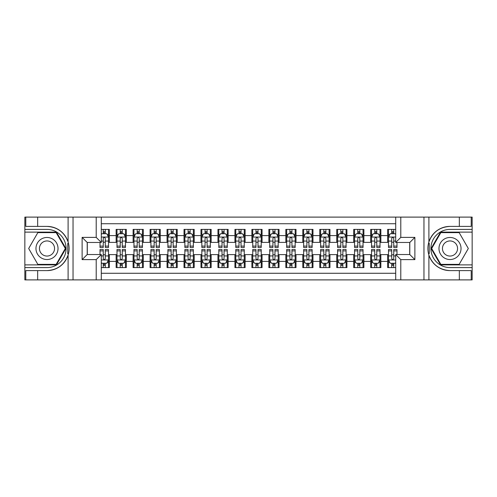 <?xml version="1.0" encoding="UTF-8"?>
<svg xmlns="http://www.w3.org/2000/svg" width="497" height="497" viewBox="0 0 497 497"><rect width="100%" height="100%" fill="white"/><g stroke="black" fill="none" stroke-linecap="round" stroke-linejoin="round"><path stroke-width="0.75" d="M101.295 279.892L395.705 279.892L395.705 254.526L409.789 254.526L409.789 242.474L395.705 242.474L395.705 217.108L101.295 217.108L101.295 242.474L87.211 242.474L87.211 254.526L101.295 254.526L101.295 279.892L37.66 279.892L37.66 270.604L46.991 270.604A22.104 22.104 0 0 0 68.101 255.067C69.394 250.693 69.394 246.313 68.101 241.933A22.104 22.104 0 0 0 46.991 226.396L37.66 226.396L37.66 217.108L24.85 217.108L24.85 264.876L56.447 264.876L65.902 248.5L56.447 232.124L24.85 232.124M395.705 229.409L387.648 229.409L387.648 235.603L380.857 235.603L380.857 242.393L387.648 242.393L387.648 235.603M380.857 235.603L380.857 229.409L370.675 229.409L370.675 235.603L363.891 235.603L363.891 242.393L370.675 242.393L370.675 235.603M363.891 235.603L363.891 229.409L353.709 229.409L353.709 235.603L346.918 235.603L346.918 242.393L353.709 242.393L353.709 235.603M346.918 235.603L346.918 229.409L336.736 229.409L336.736 235.603L329.952 235.603L329.952 242.393L336.736 242.393L336.736 235.603M329.952 235.603L329.952 229.409L319.77 229.409L319.77 235.603L312.98 235.603L312.98 242.393L319.77 242.393L319.77 235.603M312.98 235.603L312.98 229.409L302.803 229.409L302.803 235.603L296.013 235.603L296.013 242.393L302.803 242.393L302.803 235.603M296.013 235.603L296.013 229.409L285.831 229.409L285.831 235.603L279.047 235.603L279.047 242.393L285.831 242.393L285.831 235.603M279.047 235.603L279.047 229.409L268.865 229.409L268.865 235.603L262.074 235.603L262.074 242.393L268.865 242.393L268.865 235.603M262.074 235.603L262.074 229.409L251.892 229.409L251.892 235.603L245.108 235.603L245.108 242.393L251.892 242.393L251.892 235.603M245.108 235.603L245.108 229.409L234.926 229.409L234.926 235.603L228.135 235.603L228.135 242.393L234.926 242.393L234.926 235.603M228.135 235.603L228.135 229.409L217.953 229.409L217.953 235.603L211.169 235.603L211.169 242.393L217.953 242.393L217.953 235.603M211.169 235.603L211.169 229.409L200.987 229.409L200.987 235.603L194.197 235.603L194.197 242.393L200.987 242.393L200.987 235.603M194.197 235.603L194.197 229.409L184.02 229.409L184.02 235.603L177.23 235.603L177.23 242.393L184.02 242.393L184.02 235.603M177.23 235.603L177.23 229.409L167.048 229.409L167.048 235.603L160.264 235.603L160.264 242.393L167.048 242.393L167.048 235.603M160.264 235.603L160.264 229.409L150.082 229.409L150.082 235.603L143.291 235.603L143.291 242.393L150.082 242.393L150.082 235.603M143.291 235.603L143.291 229.409L133.109 229.409L133.109 235.603L126.325 235.603L126.325 242.393L133.109 242.393L133.109 235.603M126.325 235.603L126.325 229.409L116.143 229.409L116.143 242.393L109.352 242.393L109.352 229.409L101.295 229.409M101.295 267.591L109.352 267.591L109.352 254.607L116.143 254.607L116.143 267.591L126.325 267.591L126.325 254.607L133.109 254.607L133.109 261.397L126.325 261.397M133.109 261.397L133.109 267.591L143.291 267.591L143.291 254.607L150.082 254.607L150.082 261.397L143.291 261.397M150.082 261.397L150.082 267.591L160.264 267.591L160.264 254.607L167.048 254.607L167.048 261.397L160.264 261.397M167.048 261.397L167.048 267.591L177.23 267.591L177.23 254.607L184.02 254.607L184.02 261.397L177.23 261.397M184.02 261.397L184.02 267.591L194.197 267.591L194.197 254.607L200.987 254.607L200.987 261.397L194.197 261.397M200.987 261.397L200.987 267.591L211.169 267.591L211.169 254.607L217.953 254.607L217.953 261.397L211.169 261.397M217.953 261.397L217.953 267.591L228.135 267.591L228.135 254.607L234.926 254.607L234.926 261.397L228.135 261.397M234.926 261.397L234.926 267.591L245.108 267.591L245.108 254.607L251.892 254.607L251.892 261.397L245.108 261.397M251.892 261.397L251.892 267.591L262.074 267.591L262.074 254.607L268.865 254.607L268.865 261.397L262.074 261.397M268.865 261.397L268.865 267.591L279.047 267.591L279.047 254.607L285.831 254.607L285.831 261.397L279.047 261.397M285.831 261.397L285.831 267.591L296.013 267.591L296.013 254.607L302.803 254.607L302.803 261.397L296.013 261.397M302.803 261.397L302.803 267.591L312.98 267.591L312.98 254.607L319.77 254.607L319.77 261.397L312.98 261.397M319.77 261.397L319.77 267.591L329.952 267.591L329.952 254.607L336.736 254.607L336.736 261.397L329.952 261.397M336.736 261.397L336.736 267.591L346.918 267.591L346.918 254.607L353.709 254.607L353.709 261.397L346.918 261.397M353.709 261.397L353.709 267.591L363.891 267.591L363.891 254.607L370.675 254.607L370.675 261.397L363.891 261.397M370.675 261.397L370.675 267.591L380.857 267.591L380.857 254.607L387.648 254.607L387.648 261.397L380.857 261.397M395.705 223.725L101.295 223.725M101.295 273.275L395.705 273.275M387.648 261.397L387.648 267.591L395.705 267.591M87.298 242.474L87.298 254.526M409.702 254.526L409.702 242.474M103.246 233.652L105.283 233.652M108.508 233.652L109.352 233.652M103.246 242.219L105.283 242.219M108.508 242.219L109.352 242.219M103.246 254.781L105.283 254.781M108.508 254.781L109.352 254.781M103.246 263.348L105.283 263.348M108.508 263.348L109.352 263.348M116.143 242.219L116.994 242.219M120.218 242.219L122.25 242.219M125.474 242.219L126.325 242.219M116.143 233.652L116.994 233.652M120.218 233.652L122.25 233.652M125.474 233.652L126.325 233.652M116.143 254.781L116.994 254.781M120.218 254.781L122.25 254.781M125.474 254.781L126.325 254.781M116.143 263.348L116.994 263.348M120.218 263.348L122.25 263.348M125.474 263.348L126.325 263.348M133.109 254.781L133.96 254.781M137.184 254.781L139.222 254.781M142.446 254.781L143.291 254.781M133.109 263.348L133.96 263.348M137.184 263.348L139.222 263.348M142.446 263.348L143.291 263.348M133.109 233.652L133.96 233.652M137.184 233.652L139.222 233.652M142.446 233.652L143.291 233.652M133.109 242.219L133.96 242.219M137.184 242.219L139.222 242.219M142.446 242.219L143.291 242.219M150.082 254.781L150.926 254.781M154.151 254.781L156.188 254.781M159.413 254.781L160.264 254.781M150.082 263.348L150.926 263.348M154.151 263.348L156.188 263.348M159.413 263.348L160.264 263.348M150.082 233.652L150.926 233.652M154.151 233.652L156.188 233.652M159.413 233.652L160.264 233.652M150.082 242.219L150.926 242.219M154.151 242.219L156.188 242.219M159.413 242.219L160.264 242.219M167.048 254.781L167.899 254.781M171.123 254.781L173.161 254.781M176.385 254.781L177.23 254.781M167.048 263.348L167.899 263.348M171.123 263.348L173.161 263.348M176.385 263.348L177.23 263.348M167.048 233.652L167.899 233.652M171.123 233.652L173.161 233.652M176.385 233.652L177.23 233.652M167.048 242.219L167.899 242.219M171.123 242.219L173.161 242.219M176.385 242.219L177.23 242.219M184.02 254.781L184.865 254.781M188.09 254.781L190.127 254.781M193.352 254.781L194.197 254.781M184.02 263.348L184.865 263.348M188.09 263.348L190.127 263.348M193.352 263.348L194.197 263.348M184.02 233.652L184.865 233.652M188.09 233.652L190.127 233.652M193.352 233.652L194.197 233.652M184.02 242.219L184.865 242.219M188.09 242.219L190.127 242.219M193.352 242.219L194.197 242.219M200.987 254.781L201.838 254.781M205.062 254.781L207.094 254.781M210.318 254.781L211.169 254.781M200.987 263.348L201.838 263.348M205.062 263.348L207.094 263.348M210.318 263.348L211.169 263.348M200.987 233.652L201.838 233.652M205.062 233.652L207.094 233.652M210.318 233.652L211.169 233.652M200.987 242.219L201.838 242.219M205.062 242.219L207.094 242.219M210.318 242.219L211.169 242.219M217.953 254.781L218.804 254.781M222.029 254.781L224.066 254.781M227.291 254.781L228.135 254.781M217.953 263.348L218.804 263.348M222.029 263.348L224.066 263.348M227.291 263.348L228.135 263.348M217.953 233.652L218.804 233.652M222.029 233.652L224.066 233.652M227.291 233.652L228.135 233.652M217.953 242.219L218.804 242.219M222.029 242.219L224.066 242.219M227.291 242.219L228.135 242.219M234.926 254.781L235.771 254.781M238.995 254.781L241.033 254.781M244.257 254.781L245.108 254.781M234.926 263.348L235.771 263.348M238.995 263.348L241.033 263.348M244.257 263.348L245.108 263.348M234.926 233.652L235.771 233.652M238.995 233.652L241.033 233.652M244.257 233.652L245.108 233.652M234.926 242.219L235.771 242.219M238.995 242.219L241.033 242.219M244.257 242.219L245.108 242.219M251.892 254.781L252.743 254.781M255.967 254.781L258.005 254.781M261.229 254.781L262.074 254.781M251.892 263.348L252.743 263.348M255.967 263.348L258.005 263.348M261.229 263.348L262.074 263.348M251.892 233.652L252.743 233.652M255.967 233.652L258.005 233.652M261.229 233.652L262.074 233.652M251.892 242.219L252.743 242.219M255.967 242.219L258.005 242.219M261.229 242.219L262.074 242.219M268.865 254.781L269.709 254.781M272.934 254.781L274.971 254.781M278.196 254.781L279.047 254.781M268.865 263.348L269.709 263.348M272.934 263.348L274.971 263.348M278.196 263.348L279.047 263.348M268.865 233.652L269.709 233.652M272.934 233.652L274.971 233.652M278.196 233.652L279.047 233.652M268.865 242.219L269.709 242.219M272.934 242.219L274.971 242.219M278.196 242.219L279.047 242.219M285.831 254.781L286.682 254.781M289.906 254.781L291.938 254.781M295.162 254.781L296.013 254.781M285.831 263.348L286.682 263.348M289.906 263.348L291.938 263.348M295.162 263.348L296.013 263.348M285.831 233.652L286.682 233.652M289.906 233.652L291.938 233.652M295.162 233.652L296.013 233.652M285.831 242.219L286.682 242.219M289.906 242.219L291.938 242.219M295.162 242.219L296.013 242.219M302.803 254.781L303.648 254.781M306.873 254.781L308.91 254.781M312.135 254.781L312.98 254.781M302.803 263.348L303.648 263.348M306.873 263.348L308.91 263.348M312.135 263.348L312.98 263.348M302.803 233.652L303.648 233.652M306.873 233.652L308.91 233.652M312.135 233.652L312.98 233.652M302.803 242.219L303.648 242.219M306.873 242.219L308.91 242.219M312.135 242.219L312.98 242.219M319.77 254.781L320.615 254.781M323.839 254.781L325.877 254.781M329.101 254.781L329.952 254.781M319.77 263.348L320.615 263.348M323.839 263.348L325.877 263.348M329.101 263.348L329.952 263.348M319.77 233.652L320.615 233.652M323.839 233.652L325.877 233.652M329.101 233.652L329.952 233.652M319.77 242.219L320.615 242.219M323.839 242.219L325.877 242.219M329.101 242.219L329.952 242.219M336.736 254.781L337.587 254.781M340.812 254.781L342.849 254.781M346.074 254.781L346.918 254.781M336.736 263.348L337.587 263.348M340.812 263.348L342.849 263.348M346.074 263.348L346.918 263.348M336.736 233.652L337.587 233.652M340.812 233.652L342.849 233.652M346.074 233.652L346.918 233.652M336.736 242.219L337.587 242.219M340.812 242.219L342.849 242.219M346.074 242.219L346.918 242.219M353.709 254.781L354.554 254.781M357.778 254.781L359.816 254.781M363.04 254.781L363.891 254.781M353.709 263.348L354.554 263.348M357.778 263.348L359.816 263.348M363.04 263.348L363.891 263.348M353.709 233.652L354.554 233.652M357.778 233.652L359.816 233.652M363.04 233.652L363.891 233.652M353.709 242.219L354.554 242.219M357.778 242.219L359.816 242.219M363.04 242.219L363.891 242.219M370.675 254.781L371.526 254.781M374.75 254.781L376.782 254.781M380.006 254.781L380.857 254.781M370.675 263.348L371.526 263.348M374.75 263.348L376.782 263.348M380.006 263.348L380.857 263.348M370.675 233.652L371.526 233.652M374.75 233.652L376.782 233.652M380.006 233.652L380.857 233.652M370.675 242.219L371.526 242.219M374.75 242.219L376.782 242.219M380.006 242.219L380.857 242.219M387.648 254.781L388.492 254.781M391.717 254.781L393.754 254.781M387.648 263.348L388.492 263.348M391.717 263.348L393.754 263.348M387.648 233.652L388.492 233.652M391.717 233.652L393.754 233.652M387.648 242.219L388.492 242.219M391.717 242.219L393.754 242.219M105.283 231.614L103.246 231.614M100.021 246.102L100.021 247.481L103.246 247.481L103.246 246.102L100.021 246.102L100.021 242.474M107.277 234.671L108.508 234.671L108.508 247.481L105.283 247.481L105.283 238.405C104.606 237.094 103.929 237.094 103.246 238.405L103.246 246.102M108.508 234.671L108.508 229.409M108.508 237.131L106.812 233.739L101.717 233.739L101.295 234.584M103.246 233.739L103.246 229.409M105.283 229.409L105.283 233.739M103.246 265.386L105.283 265.386M101.295 262.416L101.717 263.261L106.812 263.261L108.508 259.869L108.508 249.519L105.283 249.519L105.283 250.898L108.508 250.898M108.508 259.869L108.508 267.591M100.021 254.526L100.021 249.519L103.246 249.519L103.246 258.595C103.923 259.906 104.6 259.906 105.283 258.595L105.283 250.898M105.283 263.261L105.283 267.591M103.246 267.591L103.246 263.261M52.508 238.945A11.027 11.027 0 0 0 37.443 242.983A11.027 11.027 0 0 0 41.481 258.055A11.027 11.027 0 0 0 56.546 254.017A11.027 11.027 0 0 0 52.508 238.945M50.769 241.958A7.548 7.548 0 0 0 40.456 244.723A7.548 7.548 0 0 0 43.22 255.042A7.548 7.548 0 0 0 53.533 252.277A7.548 7.548 0 0 0 50.769 241.958M56.155 264.367L37.834 264.367L28.677 248.5L37.834 232.633L56.155 232.633L65.312 248.5L56.155 264.367M455.519 238.945A11.027 11.027 0 0 0 440.454 242.983A11.027 11.027 0 0 0 444.492 258.055A11.027 11.027 0 0 0 459.557 254.017A11.027 11.027 0 0 0 455.519 238.945M453.78 241.958A7.548 7.548 0 0 0 443.467 244.723A7.548 7.548 0 0 0 446.231 255.042A7.548 7.548 0 0 0 456.544 252.277A7.548 7.548 0 0 0 453.78 241.958M459.166 264.367L440.845 264.367L431.688 248.5L440.845 232.633L459.166 232.633L468.323 248.5L459.166 264.367M67.741 253.594L68.499 253.594A22.104 22.104 0 0 0 68.505 243.412L67.741 243.412L67.741 253.725L68.468 253.725M37.66 217.108L68.101 217.108L68.101 241.933C64.417 232.205 57.379 227.023 46.991 226.396M46.991 270.604C57.379 269.977 64.417 264.795 68.101 255.067L68.101 279.892M96.207 279.892L96.207 259.614L82.123 259.614L82.123 237.386L96.207 237.386L96.207 217.108L73.04 217.108L73.04 279.892M37.66 279.892L24.85 279.892L24.85 264.876M24.85 267.591L46.991 267.591A19.091 19.091 0 0 0 66.082 248.5A19.091 19.091 0 0 0 46.991 229.409L24.85 229.409M68.101 217.108L73.04 217.108M96.207 217.108L101.295 217.108M37.66 270.604L25.782 270.604L25.782 279.892M37.66 226.396L25.782 226.396L25.782 217.108M96.207 259.614L101.295 254.526M82.123 259.614L87.211 254.526M82.123 237.386L87.211 242.474M96.207 237.386L101.295 242.474M67.741 243.412L68.474 243.281M69.015 250.395L69.083 247.723M68.866 245.307L68.748 244.586M429.259 243.406L428.501 243.406A22.104 22.104 0 0 0 428.495 253.588L429.259 253.588L429.259 243.275L428.532 243.275A22.104 22.104 0 0 1 450.009 226.396C439.621 227.023 432.583 232.205 428.899 241.933C427.606 246.307 427.606 250.687 428.899 255.067C432.583 264.795 439.621 269.977 450.009 270.604L459.34 270.604L459.34 279.892L472.15 279.892L472.15 232.124L440.553 232.124L431.098 248.5L440.553 264.876L472.15 264.876M429.259 253.588L428.526 253.718A22.104 22.104 0 0 0 450.009 270.604M395.705 217.108L459.34 217.108L459.34 226.396L450.009 226.396M400.793 217.108L400.793 237.386L414.877 237.386L414.877 259.614L400.793 259.614L400.793 279.892L423.96 279.892L423.96 217.108M428.899 255.067L428.899 279.892L459.34 279.892M459.34 217.108L472.15 217.108L472.15 232.124M472.15 229.409L450.009 229.409A19.091 19.091 0 0 0 430.918 248.5A19.091 19.091 0 0 0 450.009 267.591L472.15 267.591M428.899 279.892L423.96 279.892M400.793 279.892L395.705 279.892M459.34 226.396L471.218 226.396L471.218 217.108M459.34 270.604L471.218 270.604L471.218 279.892M400.793 237.386L395.705 242.474M414.877 237.386L409.789 242.474M414.877 259.614L409.789 254.526M400.793 259.614L395.705 254.526M427.985 246.605L427.917 249.277M428.134 251.693L428.252 252.414M122.25 231.614L120.218 231.614M125.474 246.102L122.25 246.102L122.25 247.481L125.474 247.481L125.474 237.131L123.778 233.739L118.69 233.739L116.994 237.131L116.994 247.481L120.218 247.481L120.218 246.102L116.994 246.102M116.994 237.131L116.994 229.409M125.474 237.131L125.474 229.409M120.218 233.739L120.218 229.409M122.25 229.409L122.25 233.739M122.25 246.102L122.25 238.405C121.572 237.094 120.895 237.094 120.218 238.405L120.218 246.102M139.222 231.614L137.184 231.614M142.446 246.102L139.222 246.102L139.222 247.481L142.446 247.481L142.446 237.131L140.75 233.739L135.656 233.739L133.96 237.131L133.96 247.481L137.184 247.481L137.184 246.102L133.96 246.102M133.96 237.131L133.96 229.409M142.446 237.131L142.446 229.409M137.184 233.739L137.184 229.409M139.222 229.409L139.222 233.739M139.222 246.102L139.222 238.405C138.545 237.094 137.862 237.094 137.184 238.405L137.184 246.102M156.188 231.614L154.151 231.614M159.413 246.102L156.188 246.102L156.188 247.481L159.413 247.481L159.413 237.131L157.717 233.739L152.629 233.739L150.926 237.131L150.926 247.481L154.151 247.481L154.151 246.102L150.926 246.102M150.926 237.131L150.926 229.409M159.413 237.131L159.413 229.409M154.151 233.739L154.151 229.409M156.188 229.409L156.188 233.739M156.188 246.102L156.188 238.405C155.511 237.094 154.834 237.094 154.151 238.405L154.151 246.102M173.161 231.614L171.123 231.614M176.385 246.102L173.161 246.102L173.161 247.481L176.385 247.481L176.385 237.131L174.683 233.739L169.595 233.739L167.899 237.131L167.899 247.481L171.123 247.481L171.123 246.102L167.899 246.102M167.899 237.131L167.899 229.409M176.385 237.131L176.385 229.409M171.123 233.739L171.123 229.409M173.161 229.409L173.161 233.739M173.161 246.102L173.161 238.405C172.478 237.094 171.8 237.094 171.123 238.405L171.123 246.102M120.218 265.386L122.25 265.386M116.994 250.898L120.218 250.898L120.218 249.519L116.994 249.519L116.994 259.869L118.69 263.261L123.778 263.261L125.474 259.869L125.474 249.519L122.25 249.519L122.25 250.898L125.474 250.898M125.474 259.869L125.474 267.591M116.994 259.869L116.994 267.591M122.25 263.261L122.25 267.591M120.218 267.591L120.218 263.261M120.218 250.898L120.218 258.595C120.895 259.906 121.572 259.906 122.25 258.595L122.25 250.898M137.184 265.386L139.222 265.386M133.96 250.898L137.184 250.898L137.184 249.519L133.96 249.519L133.96 259.869L135.656 263.261L140.75 263.261L142.446 259.869L142.446 249.519L139.222 249.519L139.222 250.898L142.446 250.898M142.446 259.869L142.446 267.591M133.96 259.869L133.96 267.591M139.222 263.261L139.222 267.591M137.184 267.591L137.184 263.261M137.184 250.898L137.184 258.595C137.862 259.906 138.539 259.906 139.222 258.595L139.222 250.898M154.151 265.386L156.188 265.386M150.926 250.898L154.151 250.898L154.151 249.519L150.926 249.519L150.926 259.869L152.629 263.261L157.717 263.261L159.413 259.869L159.413 249.519L156.188 249.519L156.188 250.898L159.413 250.898M159.413 259.869L159.413 267.591M150.926 259.869L150.926 267.591M156.188 263.261L156.188 267.591M154.151 267.591L154.151 263.261M154.151 250.898L154.151 258.595C154.828 259.906 155.511 259.906 156.188 258.595L156.188 250.898M171.123 265.386L173.161 265.386M167.899 250.898L171.123 250.898L171.123 249.519L167.899 249.519L167.899 259.869L169.595 263.261L174.683 263.261L176.385 259.869L176.385 249.519L173.161 249.519L173.161 250.898L176.385 250.898M176.385 259.869L176.385 267.591M167.899 259.869L167.899 267.591M173.161 263.261L173.161 267.591M171.123 267.591L171.123 263.261M171.123 250.898L171.123 258.595C171.8 259.906 172.478 259.906 173.161 258.595L173.161 250.898M190.127 231.614L188.09 231.614M193.352 246.102L190.127 246.102L190.127 247.481L193.352 247.481L193.352 237.131L191.656 233.739L186.561 233.739L184.865 237.131L184.865 247.481L188.09 247.481L188.09 246.102L184.865 246.102M184.865 237.131L184.865 229.409M193.352 237.131L193.352 229.409M188.09 233.739L188.09 229.409M190.127 229.409L190.127 233.739M190.127 246.102L190.127 238.405C189.45 237.094 188.773 237.094 188.09 238.405L188.09 246.102M188.09 265.386L190.127 265.386M184.865 250.898L188.09 250.898L188.09 249.519L184.865 249.519L184.865 259.869L186.561 263.261L191.656 263.261L193.352 259.869L193.352 249.519L190.127 249.519L190.127 250.898L193.352 250.898M193.352 259.869L193.352 267.591M184.865 259.869L184.865 267.591M190.127 263.261L190.127 267.591M188.09 267.591L188.09 263.261M188.09 250.898L188.09 258.595C188.767 259.906 189.45 259.906 190.127 258.595L190.127 250.898M207.094 231.614L205.062 231.614M210.318 246.102L207.094 246.102L207.094 247.481L210.318 247.481L210.318 237.131L208.622 233.739L203.534 233.739L201.838 237.131L201.838 247.481L205.062 247.481L205.062 246.102L201.838 246.102M201.838 237.131L201.838 229.409M210.318 237.131L210.318 229.409M205.062 233.739L205.062 229.409M207.094 229.409L207.094 233.739M207.094 246.102L207.094 238.405C206.417 237.094 205.739 237.094 205.062 238.405L205.062 246.102M205.062 265.386L207.094 265.386M201.838 250.898L205.062 250.898L205.062 249.519L201.838 249.519L201.838 259.869L203.534 263.261L208.622 263.261L210.318 259.869L210.318 249.519L207.094 249.519L207.094 250.898L210.318 250.898M210.318 259.869L210.318 267.591M201.838 259.869L201.838 267.591M207.094 263.261L207.094 267.591M205.062 267.591L205.062 263.261M205.062 250.898L205.062 258.595C205.739 259.906 206.417 259.906 207.094 258.595L207.094 250.898M224.066 231.614L222.029 231.614M227.291 246.102L224.066 246.102L224.066 247.481L227.291 247.481L227.291 237.131L225.595 233.739L220.5 233.739L218.804 237.131L218.804 247.481L222.029 247.481L222.029 246.102L218.804 246.102M218.804 237.131L218.804 229.409M227.291 237.131L227.291 229.409M222.029 233.739L222.029 229.409M224.066 229.409L224.066 233.739M224.066 246.102L224.066 238.405C223.389 237.094 222.706 237.094 222.029 238.405L222.029 246.102M222.029 265.386L224.066 265.386M218.804 250.898L222.029 250.898L222.029 249.519L218.804 249.519L218.804 259.869L220.5 263.261L225.595 263.261L227.291 259.869L227.291 249.519L224.066 249.519L224.066 250.898L227.291 250.898M227.291 259.869L227.291 267.591M218.804 259.869L218.804 267.591M224.066 263.261L224.066 267.591M222.029 267.591L222.029 263.261M222.029 250.898L222.029 258.595C222.706 259.906 223.383 259.906 224.066 258.595L224.066 250.898M241.033 231.614L238.995 231.614M244.257 246.102L241.033 246.102L241.033 247.481L244.257 247.481L244.257 237.131L242.561 233.739L237.473 233.739L235.771 237.131L235.771 247.481L238.995 247.481L238.995 246.102L235.771 246.102M235.771 237.131L235.771 229.409M244.257 237.131L244.257 229.409M238.995 233.739L238.995 229.409M241.033 229.409L241.033 233.739M241.033 246.102L241.033 238.405C240.355 237.094 239.678 237.094 238.995 238.405L238.995 246.102M238.995 265.386L241.033 265.386M235.771 250.898L238.995 250.898L238.995 249.519L235.771 249.519L235.771 259.869L237.473 263.261L242.561 263.261L244.257 259.869L244.257 249.519L241.033 249.519L241.033 250.898L244.257 250.898M244.257 259.869L244.257 267.591M235.771 259.869L235.771 267.591M241.033 263.261L241.033 267.591M238.995 267.591L238.995 263.261M238.995 250.898L238.995 258.595C239.678 259.906 240.355 259.906 241.033 258.595L241.033 250.898M258.005 231.614L255.967 231.614M261.229 246.102L258.005 246.102L258.005 247.481L261.229 247.481L261.229 237.131L259.527 233.739L254.439 233.739L252.743 237.131L252.743 247.481L255.967 247.481L255.967 246.102L252.743 246.102M252.743 237.131L252.743 229.409M261.229 237.131L261.229 229.409M255.967 233.739L255.967 229.409M258.005 229.409L258.005 233.739M258.005 246.102L258.005 238.405C257.322 237.094 256.645 237.094 255.967 238.405L255.967 246.102M255.967 265.386L258.005 265.386M252.743 250.898L255.967 250.898L255.967 249.519L252.743 249.519L252.743 259.869L254.439 263.261L259.527 263.261L261.229 259.869L261.229 249.519L258.005 249.519L258.005 250.898L261.229 250.898M261.229 259.869L261.229 267.591M252.743 259.869L252.743 267.591M258.005 263.261L258.005 267.591M255.967 267.591L255.967 263.261M255.967 250.898L255.967 258.595C256.645 259.906 257.322 259.906 258.005 258.595L258.005 250.898M274.971 231.614L272.934 231.614M278.196 246.102L274.971 246.102L274.971 247.481L278.196 247.481L278.196 237.131L276.5 233.739L271.405 233.739L269.709 237.131L269.709 247.481L272.934 247.481L272.934 246.102L269.709 246.102M269.709 237.131L269.709 229.409M278.196 237.131L278.196 229.409M272.934 233.739L272.934 229.409M274.971 229.409L274.971 233.739M274.971 246.102L274.971 238.405C274.294 237.094 273.617 237.094 272.934 238.405L272.934 246.102M272.934 265.386L274.971 265.386M269.709 250.898L272.934 250.898L272.934 249.519L269.709 249.519L269.709 259.869L271.405 263.261L276.5 263.261L278.196 259.869L278.196 249.519L274.971 249.519L274.971 250.898L278.196 250.898M278.196 259.869L278.196 267.591M269.709 259.869L269.709 267.591M274.971 263.261L274.971 267.591M272.934 267.591L272.934 263.261M272.934 250.898L272.934 258.595C273.611 259.906 274.294 259.906 274.971 258.595L274.971 250.898M291.938 231.614L289.906 231.614M295.162 246.102L291.938 246.102L291.938 247.481L295.162 247.481L295.162 237.131L293.466 233.739L288.378 233.739L286.682 237.131L286.682 247.481L289.906 247.481L289.906 246.102L286.682 246.102M286.682 237.131L286.682 229.409M295.162 237.131L295.162 229.409M289.906 233.739L289.906 229.409M291.938 229.409L291.938 233.739M291.938 246.102L291.938 238.405C291.261 237.094 290.583 237.094 289.906 238.405L289.906 246.102M289.906 265.386L291.938 265.386M286.682 250.898L289.906 250.898L289.906 249.519L286.682 249.519L286.682 259.869L288.378 263.261L293.466 263.261L295.162 259.869L295.162 249.519L291.938 249.519L291.938 250.898L295.162 250.898M295.162 259.869L295.162 267.591M286.682 259.869L286.682 267.591M291.938 263.261L291.938 267.591M289.906 267.591L289.906 263.261M289.906 250.898L289.906 258.595C290.583 259.906 291.261 259.906 291.938 258.595L291.938 250.898M308.91 231.614L306.873 231.614M312.135 246.102L308.91 246.102L308.91 247.481L312.135 247.481L312.135 237.131L310.439 233.739L305.344 233.739L303.648 237.131L303.648 247.481L306.873 247.481L306.873 246.102L303.648 246.102M303.648 237.131L303.648 229.409M312.135 237.131L312.135 229.409M306.873 233.739L306.873 229.409M308.91 229.409L308.91 233.739M308.91 246.102L308.91 238.405C308.233 237.094 307.55 237.094 306.873 238.405L306.873 246.102M306.873 265.386L308.91 265.386M303.648 250.898L306.873 250.898L306.873 249.519L303.648 249.519L303.648 259.869L305.344 263.261L310.439 263.261L312.135 259.869L312.135 249.519L308.91 249.519L308.91 250.898L312.135 250.898M312.135 259.869L312.135 267.591M303.648 259.869L303.648 267.591M308.91 263.261L308.91 267.591M306.873 267.591L306.873 263.261M306.873 250.898L306.873 258.595C307.55 259.906 308.227 259.906 308.91 258.595L308.91 250.898M325.877 231.614L323.839 231.614M329.101 246.102L325.877 246.102L325.877 247.481L329.101 247.481L329.101 237.131L327.405 233.739L322.317 233.739L320.615 237.131L320.615 247.481L323.839 247.481L323.839 246.102L320.615 246.102M320.615 237.131L320.615 229.409M329.101 237.131L329.101 229.409M323.839 233.739L323.839 229.409M325.877 229.409L325.877 233.739M325.877 246.102L325.877 238.405C325.2 237.094 324.522 237.094 323.839 238.405L323.839 246.102M323.839 265.386L325.877 265.386M320.615 250.898L323.839 250.898L323.839 249.519L320.615 249.519L320.615 259.869L322.317 263.261L327.405 263.261L329.101 259.869L329.101 249.519L325.877 249.519L325.877 250.898L329.101 250.898M329.101 259.869L329.101 267.591M320.615 259.869L320.615 267.591M325.877 263.261L325.877 267.591M323.839 267.591L323.839 263.261M323.839 250.898L323.839 258.595C324.522 259.906 325.2 259.906 325.877 258.595L325.877 250.898M342.849 231.614L340.812 231.614M346.074 246.102L342.849 246.102L342.849 247.481L346.074 247.481L346.074 237.131L344.371 233.739L339.283 233.739L337.587 237.131L337.587 247.481L340.812 247.481L340.812 246.102L337.587 246.102M337.587 237.131L337.587 229.409M346.074 237.131L346.074 229.409M340.812 233.739L340.812 229.409M342.849 229.409L342.849 233.739M342.849 246.102L342.849 238.405C342.172 237.094 341.489 237.094 340.812 238.405L340.812 246.102M340.812 265.386L342.849 265.386M337.587 250.898L340.812 250.898L340.812 249.519L337.587 249.519L337.587 259.869L339.283 263.261L344.371 263.261L346.074 259.869L346.074 249.519L342.849 249.519L342.849 250.898L346.074 250.898M346.074 259.869L346.074 267.591M337.587 259.869L337.587 267.591M342.849 263.261L342.849 267.591M340.812 267.591L340.812 263.261M340.812 250.898L340.812 258.595C341.489 259.906 342.166 259.906 342.849 258.595L342.849 250.898M359.816 231.614L357.778 231.614M363.04 246.102L359.816 246.102L359.816 247.481L363.04 247.481L363.04 237.131L361.344 233.739L356.25 233.739L354.554 237.131L354.554 247.481L357.778 247.481L357.778 246.102L354.554 246.102M354.554 237.131L354.554 229.409M363.04 237.131L363.04 229.409M357.778 233.739L357.778 229.409M359.816 229.409L359.816 233.739M359.816 246.102L359.816 238.405C359.138 237.094 358.461 237.094 357.778 238.405L357.778 246.102M357.778 265.386L359.816 265.386M354.554 250.898L357.778 250.898L357.778 249.519L354.554 249.519L354.554 259.869L356.25 263.261L361.344 263.261L363.04 259.869L363.04 249.519L359.816 249.519L359.816 250.898L363.04 250.898M363.04 259.869L363.04 267.591M354.554 259.869L354.554 267.591M359.816 263.261L359.816 267.591M357.778 267.591L357.778 263.261M357.778 250.898L357.778 258.595C358.455 259.906 359.138 259.906 359.816 258.595L359.816 250.898M376.782 231.614L374.75 231.614M380.006 246.102L376.782 246.102L376.782 247.481L380.006 247.481L380.006 237.131L378.31 233.739L373.222 233.739L371.526 237.131L371.526 247.481L374.75 247.481L374.75 246.102L371.526 246.102M371.526 237.131L371.526 229.409M380.006 237.131L380.006 229.409M374.75 233.739L374.75 229.409M376.782 229.409L376.782 233.739M376.782 246.102L376.782 238.405C376.105 237.094 375.428 237.094 374.75 238.405L374.75 246.102M374.75 265.386L376.782 265.386M371.526 250.898L374.75 250.898L374.75 249.519L371.526 249.519L371.526 259.869L373.222 263.261L378.31 263.261L380.006 259.869L380.006 249.519L376.782 249.519L376.782 250.898L380.006 250.898M380.006 259.869L380.006 267.591M371.526 259.869L371.526 267.591M376.782 263.261L376.782 267.591M374.75 267.591L374.75 263.261M374.75 250.898L374.75 258.595C375.428 259.906 376.105 259.906 376.782 258.595L376.782 250.898M393.754 231.614L391.717 231.614M395.705 234.584L395.283 233.739L390.188 233.739L388.492 237.131L388.492 247.481L391.717 247.481L391.717 246.102L388.492 246.102M388.492 237.131L388.492 229.409M396.979 242.474L396.979 247.481L393.754 247.481L393.754 238.405C393.077 237.094 392.4 237.094 391.717 238.405L391.717 246.102M391.717 233.739L391.717 229.409M393.754 229.409L393.754 233.739M391.717 265.386L393.754 265.386M396.979 250.898L396.979 249.519L393.754 249.519L393.754 250.898L396.979 250.898L396.979 254.526M389.723 262.329L388.492 262.329L388.492 249.519L391.717 249.519L391.717 258.595C392.394 259.906 393.071 259.906 393.754 258.595L393.754 250.898M388.492 262.329L388.492 267.591M388.492 259.869L390.188 263.261L395.283 263.261L395.705 262.416M393.754 263.261L393.754 267.591M391.717 267.591L391.717 263.261M116.143 261.397L109.352 261.397M116.143 235.603L109.352 235.603M108.464 237.044L101.295 237.044M108.508 246.102L105.283 246.102M103.246 241.064L101.295 241.064M108.508 241.064L105.283 241.064M105.283 232.695L103.246 232.695M101.295 259.956L108.464 259.956M108.508 262.329L107.277 262.329M100.021 250.898L103.246 250.898M105.283 255.936L108.508 255.936M101.295 255.936L103.246 255.936M103.246 264.305L105.283 264.305M428.899 217.108L428.899 241.933M125.43 237.044L117.031 237.044M116.994 234.671L118.224 234.671M124.244 234.671L125.474 234.671M120.218 241.064L116.994 241.064M125.474 241.064L122.25 241.064M122.25 232.695L120.218 232.695M142.403 237.044L134.004 237.044M133.96 234.671L135.19 234.671M141.216 234.671L142.446 234.671M137.184 241.064L133.96 241.064M142.446 241.064L139.222 241.064M139.222 232.695L137.184 232.695M159.369 237.044L150.97 237.044M150.926 234.671L152.157 234.671M158.183 234.671L159.413 234.671M154.151 241.064L150.926 241.064M159.413 241.064L156.188 241.064M156.188 232.695L154.151 232.695M176.342 237.044L167.943 237.044M167.899 234.671L169.129 234.671M175.155 234.671L176.385 234.671M171.123 241.064L167.899 241.064M176.385 241.064L173.161 241.064M173.161 232.695L171.123 232.695M117.031 259.956L125.43 259.956M125.474 262.329L124.244 262.329M118.224 262.329L116.994 262.329M122.25 255.936L125.474 255.936M116.994 255.936L120.218 255.936M120.218 264.305L122.25 264.305M134.004 259.956L142.403 259.956M142.446 262.329L141.216 262.329M135.19 262.329L133.96 262.329M139.222 255.936L142.446 255.936M133.96 255.936L137.184 255.936M137.184 264.305L139.222 264.305M150.97 259.956L159.369 259.956M159.413 262.329L158.183 262.329M152.157 262.329L150.926 262.329M156.188 255.936L159.413 255.936M150.926 255.936L154.151 255.936M154.151 264.305L156.188 264.305M167.943 259.956L176.342 259.956M176.385 262.329L175.155 262.329M169.129 262.329L167.899 262.329M173.161 255.936L176.385 255.936M167.899 255.936L171.123 255.936M171.123 264.305L173.161 264.305M193.308 237.044L184.909 237.044M184.865 234.671L186.095 234.671M192.122 234.671L193.352 234.671M188.09 241.064L184.865 241.064M193.352 241.064L190.127 241.064M190.127 232.695L188.09 232.695M184.909 259.956L193.308 259.956M193.352 262.329L192.122 262.329M186.095 262.329L184.865 262.329M190.127 255.936L193.352 255.936M184.865 255.936L188.09 255.936M188.09 264.305L190.127 264.305M210.274 237.044L201.875 237.044M201.838 234.671L203.068 234.671M209.088 234.671L210.318 234.671M205.062 241.064L201.838 241.064M210.318 241.064L207.094 241.064M207.094 232.695L205.062 232.695M201.875 259.956L210.274 259.956M210.318 262.329L209.088 262.329M203.068 262.329L201.838 262.329M207.094 255.936L210.318 255.936M201.838 255.936L205.062 255.936M205.062 264.305L207.094 264.305M227.247 237.044L218.848 237.044M218.804 234.671L220.034 234.671M226.06 234.671L227.291 234.671M222.029 241.064L218.804 241.064M227.291 241.064L224.066 241.064M224.066 232.695L222.029 232.695M218.848 259.956L227.247 259.956M227.291 262.329L226.06 262.329M220.034 262.329L218.804 262.329M224.066 255.936L227.291 255.936M218.804 255.936L222.029 255.936M222.029 264.305L224.066 264.305M244.213 237.044L235.814 237.044M235.771 234.671L237.001 234.671M243.027 234.671L244.257 234.671M238.995 241.064L235.771 241.064M244.257 241.064L241.033 241.064M241.033 232.695L238.995 232.695M235.814 259.956L244.213 259.956M244.257 262.329L243.027 262.329M237.001 262.329L235.771 262.329M241.033 255.936L244.257 255.936M235.771 255.936L238.995 255.936M238.995 264.305L241.033 264.305M261.186 237.044L252.787 237.044M252.743 234.671L253.973 234.671M259.999 234.671L261.229 234.671M255.967 241.064L252.743 241.064M261.229 241.064L258.005 241.064M258.005 232.695L255.967 232.695M252.787 259.956L261.186 259.956M261.229 262.329L259.999 262.329M253.973 262.329L252.743 262.329M258.005 255.936L261.229 255.936M252.743 255.936L255.967 255.936M255.967 264.305L258.005 264.305M278.152 237.044L269.753 237.044M269.709 234.671L270.94 234.671M276.966 234.671L278.196 234.671M272.934 241.064L269.709 241.064M278.196 241.064L274.971 241.064M274.971 232.695L272.934 232.695M269.753 259.956L278.152 259.956M278.196 262.329L276.966 262.329M270.94 262.329L269.709 262.329M274.971 255.936L278.196 255.936M269.709 255.936L272.934 255.936M272.934 264.305L274.971 264.305M295.125 237.044L286.726 237.044M286.682 234.671L287.912 234.671M293.932 234.671L295.162 234.671M289.906 241.064L286.682 241.064M295.162 241.064L291.938 241.064M291.938 232.695L289.906 232.695M286.726 259.956L295.125 259.956M295.162 262.329L293.932 262.329M287.912 262.329L286.682 262.329M291.938 255.936L295.162 255.936M286.682 255.936L289.906 255.936M289.906 264.305L291.938 264.305M312.091 237.044L303.692 237.044M303.648 234.671L304.878 234.671M310.905 234.671L312.135 234.671M306.873 241.064L303.648 241.064M312.135 241.064L308.91 241.064M308.91 232.695L306.873 232.695M303.692 259.956L312.091 259.956M312.135 262.329L310.905 262.329M304.878 262.329L303.648 262.329M308.91 255.936L312.135 255.936M303.648 255.936L306.873 255.936M306.873 264.305L308.91 264.305M329.057 237.044L320.658 237.044M320.615 234.671L321.845 234.671M327.871 234.671L329.101 234.671M323.839 241.064L320.615 241.064M329.101 241.064L325.877 241.064M325.877 232.695L323.839 232.695M320.658 259.956L329.057 259.956M329.101 262.329L327.871 262.329M321.845 262.329L320.615 262.329M325.877 255.936L329.101 255.936M320.615 255.936L323.839 255.936M323.839 264.305L325.877 264.305M346.03 237.044L337.631 237.044M337.587 234.671L338.817 234.671M344.843 234.671L346.074 234.671M340.812 241.064L337.587 241.064M346.074 241.064L342.849 241.064M342.849 232.695L340.812 232.695M337.631 259.956L346.03 259.956M346.074 262.329L344.843 262.329M338.817 262.329L337.587 262.329M342.849 255.936L346.074 255.936M337.587 255.936L340.812 255.936M340.812 264.305L342.849 264.305M362.996 237.044L354.597 237.044M354.554 234.671L355.784 234.671M361.81 234.671L363.04 234.671M357.778 241.064L354.554 241.064M363.04 241.064L359.816 241.064M359.816 232.695L357.778 232.695M354.597 259.956L362.996 259.956M363.04 262.329L361.81 262.329M355.784 262.329L354.554 262.329M359.816 255.936L363.04 255.936M354.554 255.936L357.778 255.936M357.778 264.305L359.816 264.305M379.969 237.044L371.57 237.044M371.526 234.671L372.756 234.671M378.776 234.671L380.006 234.671M374.75 241.064L371.526 241.064M380.006 241.064L376.782 241.064M376.782 232.695L374.75 232.695M371.57 259.956L379.969 259.956M380.006 262.329L378.776 262.329M372.756 262.329L371.526 262.329M376.782 255.936L380.006 255.936M371.526 255.936L374.75 255.936M374.75 264.305L376.782 264.305M395.705 237.044L388.536 237.044M388.492 234.671L389.723 234.671M396.979 246.102L393.754 246.102M391.717 241.064L388.492 241.064M395.705 241.064L393.754 241.064M393.754 232.695L391.717 232.695M388.536 259.956L395.705 259.956M388.492 250.898L391.717 250.898M393.754 255.936L395.705 255.936M388.492 255.936L391.717 255.936M391.717 264.305L393.754 264.305"/></g></svg>
